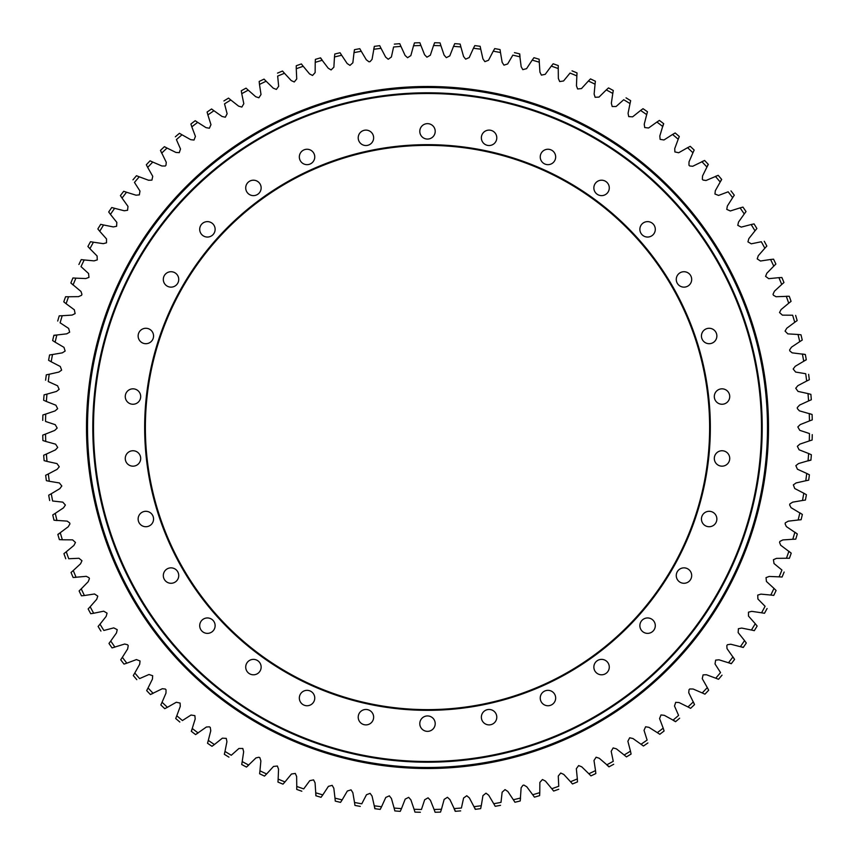 <?xml version="1.0" encoding="UTF-8"?>
<svg xmlns="http://www.w3.org/2000/svg" width="855" height="855" viewBox="0 0 855 855"><rect width="100%" height="100%" fill="white"/><g stroke="black" fill="none" stroke-linecap="round" stroke-linejoin="round"><path stroke-width="1.28" d="M496.787 137.826A7.706 7.706 0 0 1 489.071 145.532A7.706 7.706 0 0 1 481.365 137.826A7.706 7.706 0 0 1 489.071 130.11A7.706 7.706 0 0 1 496.787 137.826M555.664 156.957A7.706 7.706 0 0 1 547.959 164.662A7.706 7.706 0 0 1 540.242 156.957A7.706 7.706 0 0 1 547.959 149.251A7.706 7.706 0 0 1 555.664 156.957M609.284 187.908A7.706 7.706 0 0 1 601.567 195.624A7.706 7.706 0 0 1 593.862 187.908A7.706 7.706 0 0 1 601.567 180.202A7.706 7.706 0 0 1 609.284 187.908M655.293 229.343A7.706 7.706 0 0 1 647.577 237.049A7.706 7.706 0 0 1 639.871 229.343A7.706 7.706 0 0 1 647.577 221.627A7.706 7.706 0 0 1 655.293 229.343M691.684 279.425A7.706 7.706 0 0 1 683.968 287.141A7.706 7.706 0 0 1 676.262 279.425A7.706 7.706 0 0 1 683.968 271.719A7.706 7.706 0 0 1 691.684 279.425M716.864 335.983A7.706 7.706 0 0 1 709.148 343.699A7.706 7.706 0 0 1 701.442 335.983A7.706 7.706 0 0 1 709.148 328.277A7.706 7.706 0 0 1 716.864 335.983M729.732 396.549A7.706 7.706 0 0 1 722.026 404.255A7.706 7.706 0 0 1 714.31 396.549A7.706 7.706 0 0 1 722.026 388.833A7.706 7.706 0 0 1 729.732 396.549M729.732 458.451A7.706 7.706 0 0 1 722.026 466.167A7.706 7.706 0 0 1 714.31 458.451A7.706 7.706 0 0 1 722.026 450.745A7.706 7.706 0 0 1 729.732 458.451M716.864 519.017A7.706 7.706 0 0 1 709.148 526.723A7.706 7.706 0 0 1 701.442 519.017A7.706 7.706 0 0 1 709.148 511.301A7.706 7.706 0 0 1 716.864 519.017M691.684 575.575A7.706 7.706 0 0 1 683.968 583.281A7.706 7.706 0 0 1 676.262 575.575A7.706 7.706 0 0 1 683.968 567.859A7.706 7.706 0 0 1 691.684 575.575M655.293 625.657A7.706 7.706 0 0 1 647.577 633.373A7.706 7.706 0 0 1 639.871 625.657A7.706 7.706 0 0 1 647.577 617.951A7.706 7.706 0 0 1 655.293 625.657M609.284 667.092A7.706 7.706 0 0 1 601.567 674.798A7.706 7.706 0 0 1 593.862 667.092A7.706 7.706 0 0 1 601.567 659.376A7.706 7.706 0 0 1 609.284 667.092M555.664 698.043A7.706 7.706 0 0 1 547.959 705.749A7.706 7.706 0 0 1 540.242 698.043A7.706 7.706 0 0 1 547.959 690.338A7.706 7.706 0 0 1 555.664 698.043M496.787 717.174A7.706 7.706 0 0 1 489.071 724.89A7.706 7.706 0 0 1 481.365 717.174A7.706 7.706 0 0 1 489.071 709.468A7.706 7.706 0 0 1 496.787 717.174M435.206 723.651A7.706 7.706 0 0 1 427.5 731.356A7.706 7.706 0 0 1 419.794 723.651A7.706 7.706 0 0 1 427.5 715.934A7.706 7.706 0 0 1 435.206 723.651M373.635 717.174A7.706 7.706 0 0 1 365.929 724.89A7.706 7.706 0 0 1 358.213 717.174A7.706 7.706 0 0 1 365.929 709.468A7.706 7.706 0 0 1 373.635 717.174M314.758 698.043A7.706 7.706 0 0 1 307.041 705.749A7.706 7.706 0 0 1 299.336 698.043A7.706 7.706 0 0 1 307.041 690.338A7.706 7.706 0 0 1 314.758 698.043M215.129 625.657A7.706 7.706 0 0 1 207.423 633.373A7.706 7.706 0 0 1 199.707 625.657A7.706 7.706 0 0 1 207.423 617.951A7.706 7.706 0 0 1 215.129 625.657M178.738 575.575A7.706 7.706 0 0 1 171.032 583.281A7.706 7.706 0 0 1 163.316 575.575A7.706 7.706 0 0 1 171.032 567.859A7.706 7.706 0 0 1 178.738 575.575M153.558 519.017A7.706 7.706 0 0 1 145.852 526.723A7.706 7.706 0 0 1 138.136 519.017A7.706 7.706 0 0 1 145.852 511.301A7.706 7.706 0 0 1 153.558 519.017M140.69 458.451A7.706 7.706 0 0 1 132.974 466.167A7.706 7.706 0 0 1 125.268 458.451A7.706 7.706 0 0 1 132.974 450.745A7.706 7.706 0 0 1 140.69 458.451M140.69 396.549A7.706 7.706 0 0 1 132.974 404.255A7.706 7.706 0 0 1 125.268 396.549A7.706 7.706 0 0 1 132.974 388.833A7.706 7.706 0 0 1 140.69 396.549M153.558 335.983A7.706 7.706 0 0 1 145.852 343.699A7.706 7.706 0 0 1 138.136 335.983A7.706 7.706 0 0 1 145.852 328.277A7.706 7.706 0 0 1 153.558 335.983M178.738 279.425A7.706 7.706 0 0 1 171.032 287.141A7.706 7.706 0 0 1 163.316 279.425A7.706 7.706 0 0 1 171.032 271.719A7.706 7.706 0 0 1 178.738 279.425M215.129 229.343A7.706 7.706 0 0 1 207.423 237.049A7.706 7.706 0 0 1 199.707 229.343A7.706 7.706 0 0 1 207.423 221.627A7.706 7.706 0 0 1 215.129 229.343M261.138 187.908A7.706 7.706 0 0 1 253.433 195.624A7.706 7.706 0 0 1 245.716 187.908A7.706 7.706 0 0 1 253.433 180.202A7.706 7.706 0 0 1 261.138 187.908M314.758 156.957A7.706 7.706 0 0 1 307.041 164.662A7.706 7.706 0 0 1 299.336 156.957A7.706 7.706 0 0 1 307.041 149.251A7.706 7.706 0 0 1 314.758 156.957M373.635 137.826A7.706 7.706 0 0 1 365.929 145.532A7.706 7.706 0 0 1 358.213 137.826A7.706 7.706 0 0 1 365.929 130.11A7.706 7.706 0 0 1 373.635 137.826M261.138 667.092A7.706 7.706 0 0 1 253.433 674.798A7.706 7.706 0 0 1 245.716 667.092A7.706 7.706 0 0 1 253.433 659.376A7.706 7.706 0 0 1 261.138 667.092M435.206 131.349A7.706 7.706 0 0 1 427.5 139.066A7.706 7.706 0 0 1 419.794 131.349A7.706 7.706 0 0 1 427.5 123.644A7.706 7.706 0 0 1 435.206 131.349M710.334 427.5A282.834 282.834 0 0 1 427.5 710.334A282.834 282.834 0 0 1 144.666 427.5A282.834 282.834 0 0 1 427.5 144.666A282.834 282.834 0 0 1 710.334 427.5M145.371 427.5A282.129 282.129 0 0 0 427.5 709.629A282.129 282.129 0 0 0 709.629 427.5A282.129 282.129 0 0 0 427.5 145.371A282.129 282.129 0 0 0 145.371 427.5M761.495 427.5A333.995 333.995 0 0 0 427.5 93.505A333.995 333.995 0 0 0 93.505 427.5A333.995 333.995 0 0 0 427.5 761.495A333.995 333.995 0 0 0 761.495 427.5M92.8 427.5A334.7 334.7 0 0 1 427.5 92.8A334.7 334.7 0 0 1 762.2 427.5A334.7 334.7 0 0 1 427.5 762.2A334.7 334.7 0 0 1 92.8 427.5M414.472 42.9A384.814 384.814 0 0 1 419.891 42.761L420.927 45.539A382.014 382.014 0 0 0 413.542 45.742L414.472 42.9M394.358 44.118A384.814 384.814 0 0 1 399.766 43.691L400.952 46.416A382.014 382.014 0 0 0 393.589 46.993L391.398 56.986L388.234 59.262L385.648 57.114L381.041 48.329A382.014 382.014 0 0 0 373.721 49.291L374.34 46.373A384.814 384.814 0 0 1 379.716 45.668L381.041 48.329M374.34 46.373L372.053 59.38L370.065 61.624L369.018 61.817L366.325 59.807L361.259 51.279A382.014 382.014 0 0 0 354.002 52.625L354.472 49.675A384.814 384.814 0 0 1 359.795 48.692L361.259 51.279M334.797 54.015A384.814 384.814 0 0 1 340.066 52.754L341.658 55.254A382.014 382.014 0 0 0 334.476 56.986L334.797 54.015M315.377 59.38A384.814 384.814 0 0 1 320.572 57.841L322.292 60.256A382.014 382.014 0 0 0 315.217 62.362L315.377 59.38M334.476 56.986L333.877 67.192L331.109 69.939L328.224 68.218L320.711 58.343M296.257 65.75A384.814 384.814 0 0 1 301.366 63.943L303.215 66.273A382.014 382.014 0 0 0 296.257 68.742L296.257 65.75M277.512 73.124A384.814 384.814 0 0 1 282.513 71.04L284.48 73.274A382.014 382.014 0 0 0 277.661 76.095L278.666 86.28L276.368 89.422L273.247 88.172L266.14 81.236A382.014 382.014 0 0 0 259.482 84.421L259.172 81.449A384.814 384.814 0 0 1 264.056 79.12L266.14 81.236M241.292 90.737A384.814 384.814 0 0 1 246.048 88.151L248.239 90.16A382.014 382.014 0 0 0 241.751 93.687L241.292 90.737M223.914 100.943A384.814 384.814 0 0 1 228.542 98.111L230.829 100.003A382.014 382.014 0 0 0 224.534 103.861L227.12 113.758L225.335 117.221L222.065 116.483L213.964 110.744A382.014 382.014 0 0 0 207.883 114.933L207.102 112.048A384.814 384.814 0 0 1 211.57 108.98L213.964 110.744M190.9 124.018A384.814 384.814 0 0 1 195.197 120.715L197.676 122.351A382.014 382.014 0 0 0 191.819 126.85L190.9 124.018M175.339 136.811A384.814 384.814 0 0 1 179.454 133.294L182.019 134.801A382.014 382.014 0 0 0 176.408 139.6L180.501 148.973L179.283 152.671L175.938 152.446L167.035 148.054A382.014 382.014 0 0 0 161.681 153.131L160.473 150.405A384.814 384.814 0 0 1 164.406 146.675L167.035 148.054M160.473 150.405L166.265 162.279L165.977 165.261L165.239 166.03L161.884 165.988L152.767 162.065A382.014 382.014 0 0 0 147.691 167.42L146.333 164.758A384.814 384.814 0 0 1 150.063 160.826L152.767 162.065M132.974 179.839A384.814 384.814 0 0 1 136.49 175.713L139.258 176.803A382.014 382.014 0 0 0 134.459 182.425L139.974 191.039L139.354 194.876L136.009 195.186L126.529 192.236A382.014 382.014 0 0 0 122.041 198.093L120.416 195.592A384.814 384.814 0 0 1 123.708 191.296L126.529 192.236M108.703 211.987A384.814 384.814 0 0 1 111.759 207.519L114.623 208.31A382.014 382.014 0 0 0 110.455 214.402L108.703 211.987M97.855 228.958A384.814 384.814 0 0 1 100.687 224.341L103.583 224.983A382.014 382.014 0 0 0 99.736 231.278L97.855 228.958M87.915 246.486A384.814 384.814 0 0 1 90.502 241.719L93.43 242.211A382.014 382.014 0 0 0 89.914 248.709L87.915 246.486M78.906 264.505A384.814 384.814 0 0 1 81.236 259.61L84.196 259.952A382.014 382.014 0 0 0 81.022 266.621L88.567 273.514L88.963 277.383L85.81 278.548L75.892 278.153A382.014 382.014 0 0 0 73.07 284.971L70.858 282.973A384.814 384.814 0 0 1 72.921 277.971L75.892 278.153M70.858 282.973L80.979 291.459L81.93 294.302L81.567 295.306L78.489 296.632L68.56 296.76A382.014 382.014 0 0 0 66.102 303.717L63.783 301.836A384.814 384.814 0 0 1 65.589 296.728L68.56 296.76M57.702 321.042A384.814 384.814 0 0 1 59.241 315.848L62.212 315.719A382.014 382.014 0 0 0 60.117 322.805L68.656 328.427L69.65 332.189L66.722 333.835L56.858 334.989A382.014 382.014 0 0 0 55.137 342.171L52.636 340.547A384.814 384.814 0 0 1 53.897 335.278L56.858 334.989L54.41 335.406M48.596 360.286A384.814 384.814 0 0 1 49.579 354.953L52.529 354.515A382.014 382.014 0 0 0 51.182 361.772L48.596 360.286M45.604 380.208A384.814 384.814 0 0 1 46.309 374.832L49.216 374.244A382.014 382.014 0 0 0 48.265 381.565L57.574 385.787L59.145 389.346L56.505 391.43L46.95 394.112A382.014 382.014 0 0 0 46.373 401.476L43.648 400.258A384.814 384.814 0 0 1 44.075 394.85L46.95 394.112M42.75 420.382A384.814 384.814 0 0 1 42.889 414.964L45.721 414.077A382.014 382.014 0 0 0 45.539 421.451L55.233 424.679L57.178 428.056L54.763 430.407L45.539 434.073A382.014 382.014 0 0 0 45.742 441.458L42.9 440.528A384.814 384.814 0 0 1 42.761 435.11L45.539 434.073M44.118 460.642A384.814 384.814 0 0 1 43.691 455.234L46.416 454.048A382.014 382.014 0 0 0 46.993 461.411L44.118 460.642M46.373 480.66A384.814 384.814 0 0 1 45.668 475.284L48.329 473.959A382.014 382.014 0 0 0 49.291 481.28L46.373 480.66M49.675 500.528A384.814 384.814 0 0 1 48.692 495.205L51.279 493.741A382.014 382.014 0 0 0 52.625 500.998L62.789 502.142L65.386 505.038L63.516 507.838L55.254 513.342A382.014 382.014 0 0 0 56.986 520.524L54.015 520.203A384.814 384.814 0 0 1 52.754 514.934L55.254 513.342M54.015 520.203L67.192 521.123L69.629 522.865L69.939 523.891L68.218 526.776L60.256 532.708A382.014 382.014 0 0 0 62.362 539.783L59.38 539.623A384.814 384.814 0 0 1 57.841 534.428L60.256 532.708L58.343 534.29M65.75 558.742A384.814 384.814 0 0 1 63.943 553.634L66.273 551.785A382.014 382.014 0 0 0 68.742 558.742L78.949 558.272L81.973 560.73L80.562 563.787L73.274 570.52A382.014 382.014 0 0 0 76.095 577.339L73.124 577.488A384.814 384.814 0 0 1 71.04 572.487L73.274 570.52M73.124 577.488L86.28 576.334L88.952 577.67L89.422 578.632L88.172 581.753L81.236 588.86A382.014 382.014 0 0 0 84.421 595.518L81.449 595.828A384.814 384.814 0 0 1 79.12 590.944L81.236 588.86M90.737 613.708A384.814 384.814 0 0 1 88.151 608.952L90.16 606.761A382.014 382.014 0 0 0 93.687 613.249L90.737 613.708M100.943 631.086A384.814 384.814 0 0 1 98.111 626.459L100.003 624.171A382.014 382.014 0 0 0 103.861 630.466L113.758 627.88L117.221 629.665L116.483 632.935L110.744 641.036A382.014 382.014 0 0 0 114.933 647.117L112.048 647.898A384.814 384.814 0 0 1 108.98 643.43L110.744 641.036M112.048 647.898L124.68 644.029L127.577 644.777L128.229 645.621L127.662 648.934L122.351 657.324A382.014 382.014 0 0 0 126.85 663.181L124.018 664.1A384.814 384.814 0 0 1 120.715 659.804L122.351 657.324M136.811 679.661A384.814 384.814 0 0 1 133.294 675.546L134.801 672.981A382.014 382.014 0 0 0 139.6 678.592L148.973 674.499L152.671 675.717L152.446 679.062L148.054 687.965A382.014 382.014 0 0 0 153.131 693.32L150.405 694.527A384.814 384.814 0 0 1 146.675 690.594L148.054 687.965M150.405 694.527L162.279 688.735L165.261 689.023L166.03 689.761L165.988 693.116L162.065 702.233A382.014 382.014 0 0 0 167.42 707.309L164.758 708.667A384.814 384.814 0 0 1 160.826 704.937L162.065 702.233M179.839 722.026A384.814 384.814 0 0 1 175.713 718.51L176.803 715.742A382.014 382.014 0 0 0 182.425 720.541L191.039 715.026L194.876 715.646L195.186 718.991L192.236 728.471A382.014 382.014 0 0 0 198.093 732.959L195.592 734.584A384.814 384.814 0 0 1 191.296 731.292L192.236 728.471L191.616 730.875M195.592 734.584L206.408 727.007L209.4 726.825L210.277 727.434L210.768 730.758L208.31 740.377A382.014 382.014 0 0 0 214.402 744.545L211.987 746.297A384.814 384.814 0 0 1 207.519 743.241L208.31 740.377M228.958 757.145A384.814 384.814 0 0 1 224.341 754.313L224.983 751.417A382.014 382.014 0 0 0 231.278 755.264L238.93 748.478L242.82 748.488L243.654 751.748L242.211 761.57A382.014 382.014 0 0 0 248.709 765.086L246.486 767.085A384.814 384.814 0 0 1 241.719 764.498L242.211 761.57M246.486 767.085L255.987 757.904L258.905 757.252L259.877 757.722L260.871 760.929L259.952 770.804A382.014 382.014 0 0 0 266.621 773.978L264.505 776.094A384.814 384.814 0 0 1 259.61 773.764L259.952 770.804M282.973 784.142A384.814 384.814 0 0 1 277.971 782.079L278.153 779.108A382.014 382.014 0 0 0 284.971 781.93L282.973 784.142M301.836 791.217A384.814 384.814 0 0 1 296.728 789.411L296.76 786.44A382.014 382.014 0 0 0 303.717 788.898L309.777 780.668L313.593 779.878L315.078 782.891L315.719 792.788A382.014 382.014 0 0 0 322.805 794.883L321.042 797.298A384.814 384.814 0 0 1 315.848 795.759L315.719 792.788L315.997 795.257M340.547 802.364A384.814 384.814 0 0 1 335.278 801.103L334.989 798.143A382.014 382.014 0 0 0 342.171 799.863L340.547 802.364M360.286 806.404A384.814 384.814 0 0 1 354.953 805.421L354.515 802.471A382.014 382.014 0 0 0 361.772 803.818L366.485 794.733L370.119 793.355L372.064 796.101L374.244 805.784A382.014 382.014 0 0 0 381.565 806.735L380.208 809.396A384.814 384.814 0 0 1 374.832 808.691L374.244 805.784L374.907 808.167M400.258 811.352A384.814 384.814 0 0 1 394.85 810.925L394.112 808.05A382.014 382.014 0 0 0 401.476 808.627L400.258 811.352M420.382 812.25A384.814 384.814 0 0 1 414.964 812.111L414.077 809.279A382.014 382.014 0 0 0 421.451 809.461L424.679 799.767L428.056 797.822L430.407 800.237L434.073 809.461A382.014 382.014 0 0 0 441.458 809.258L440.528 812.1A384.814 384.814 0 0 1 435.11 812.239L434.073 809.461M460.642 810.882A384.814 384.814 0 0 1 455.234 811.31L454.048 808.584A382.014 382.014 0 0 0 461.411 808.007L463.602 798.014L466.766 795.738L469.352 797.886L473.959 806.671A382.014 382.014 0 0 0 481.28 805.709L480.66 808.627A384.814 384.814 0 0 1 475.284 809.332L473.959 806.671L475.22 808.809M441.458 809.258L444.162 799.404L447.443 797.288L449.912 799.575L455.202 810.786M500.528 805.325A384.814 384.814 0 0 1 495.205 806.308L493.741 803.721A382.014 382.014 0 0 0 500.998 802.375L502.142 792.211L505.038 789.614L507.838 791.484L513.342 799.746A382.014 382.014 0 0 0 520.524 798.014L520.203 800.985A384.814 384.814 0 0 1 514.934 802.247L513.342 799.746M520.203 800.985L521.123 787.808L522.865 785.371L523.891 785.061L526.776 786.782L532.708 794.744A382.014 382.014 0 0 0 539.783 792.638L539.623 795.62A384.814 384.814 0 0 1 534.428 797.159L532.708 794.744M558.742 789.251A384.814 384.814 0 0 1 553.634 791.057L551.785 788.727A382.014 382.014 0 0 0 558.742 786.258L558.272 776.051L560.73 773.027L563.787 774.438L570.52 781.727A382.014 382.014 0 0 0 577.339 778.905L577.488 781.876A384.814 384.814 0 0 1 572.487 783.96L570.52 781.727M595.828 773.551A384.814 384.814 0 0 1 590.944 775.88L588.86 773.764A382.014 382.014 0 0 0 595.518 770.579L595.828 773.551M613.708 764.263A384.814 384.814 0 0 1 608.952 766.85L606.761 764.84A382.014 382.014 0 0 0 613.249 761.313L611.186 751.299L613.153 747.933L616.38 748.841L624.171 754.997A382.014 382.014 0 0 0 630.466 751.139L631.086 754.057A384.814 384.814 0 0 1 626.459 756.889L624.171 754.997M595.518 770.579L593.99 760.469L596.127 757.209L599.302 758.289L608.707 766.379M647.898 742.952A384.814 384.814 0 0 1 643.43 746.02L641.036 744.256A382.014 382.014 0 0 0 647.117 740.067L644.029 730.32L645.621 726.771L648.934 727.338L657.324 732.649A382.014 382.014 0 0 0 663.181 728.15L664.1 730.982A384.814 384.814 0 0 1 659.804 734.285L657.324 732.649M679.661 718.189A384.814 384.814 0 0 1 675.546 721.706L672.981 720.199A382.014 382.014 0 0 0 678.592 715.4L674.499 706.027L675.717 702.329L679.062 702.554L687.965 706.946A382.014 382.014 0 0 0 693.32 701.87L694.527 704.595A384.814 384.814 0 0 1 690.594 708.325L687.965 706.946M663.181 728.15L659.579 718.574L660.99 714.94L664.324 715.336L675.204 721.299M694.527 704.595L688.735 692.721L689.023 689.739L689.761 688.97L693.116 689.012L702.233 692.935A382.014 382.014 0 0 0 707.309 687.58L708.667 690.242A384.814 384.814 0 0 1 704.937 694.175L702.233 692.935M722.026 675.161A384.814 384.814 0 0 1 718.51 679.287L715.742 678.197A382.014 382.014 0 0 0 720.541 672.575L715.026 663.961L715.646 660.124L718.991 659.814L728.471 662.764A382.014 382.014 0 0 0 732.959 656.907L734.584 659.408A384.814 384.814 0 0 1 731.292 663.704L728.471 662.764L730.875 663.384M734.584 659.408L727.007 648.592L726.825 645.6L727.434 644.723L730.758 644.232L740.377 646.69A382.014 382.014 0 0 0 744.545 640.598L746.297 643.013A384.814 384.814 0 0 1 743.241 647.481L740.377 646.69L742.803 647.182M757.145 626.042A384.814 384.814 0 0 1 754.313 630.659L751.417 630.017A382.014 382.014 0 0 0 755.264 623.723L757.145 626.042M767.085 608.514A384.814 384.814 0 0 1 764.498 613.281L761.57 612.789A382.014 382.014 0 0 0 765.086 606.291L757.904 599.013L757.722 595.123L760.929 594.129L770.804 595.048A382.014 382.014 0 0 0 773.978 588.379L776.094 590.495A384.814 384.814 0 0 1 773.764 595.39L770.804 595.048M784.142 572.027A384.814 384.814 0 0 1 782.079 577.029L779.108 576.847A382.014 382.014 0 0 0 781.93 570.029L774.021 563.541L773.433 559.694L776.511 558.368L786.44 558.24A382.014 382.014 0 0 0 788.898 551.283L791.217 553.164A384.814 384.814 0 0 1 789.411 558.272L786.44 558.24M791.217 553.164L780.668 545.223L779.568 542.433L779.878 541.407L782.891 539.922L792.788 539.281A382.014 382.014 0 0 0 794.883 532.195L797.298 533.958A384.814 384.814 0 0 1 795.759 539.152L792.788 539.281M797.298 533.958L786.344 526.573L785.104 523.848L785.35 522.811L788.278 521.165L798.143 520.011A382.014 382.014 0 0 0 799.863 512.829L802.364 514.454A384.814 384.814 0 0 1 801.103 519.722L798.143 520.011M802.364 514.454L791.035 507.656L789.657 504.995L789.849 503.948L792.692 502.152L802.471 500.485A382.014 382.014 0 0 0 803.818 493.228L806.404 494.714A384.814 384.814 0 0 1 805.421 500.047L802.471 500.485M809.396 474.792A384.814 384.814 0 0 1 808.691 480.168L805.784 480.756A382.014 382.014 0 0 0 806.735 473.435L809.396 474.792M811.352 454.742A384.814 384.814 0 0 1 810.925 460.15L808.05 460.888A382.014 382.014 0 0 0 808.627 453.524L811.352 454.742M806.735 473.435L797.426 469.213L795.855 465.654L798.495 463.57L810.401 460.097M812.25 434.618A384.814 384.814 0 0 1 812.111 440.036L809.279 440.924A382.014 382.014 0 0 0 809.461 433.549L799.767 430.322L797.822 426.944L800.237 424.593L809.461 420.927A382.014 382.014 0 0 0 809.258 413.542L812.1 414.472A384.814 384.814 0 0 1 812.239 419.891L809.461 420.927M812.1 414.472L799.404 410.838L797.373 408.626L797.288 407.557L799.575 405.088L808.584 400.952A382.014 382.014 0 0 0 808.007 393.589L810.882 394.358A384.814 384.814 0 0 1 811.31 399.766L808.584 400.952M808.627 374.34A384.814 384.814 0 0 1 809.332 379.716L806.671 381.041A382.014 382.014 0 0 0 805.709 373.721L795.62 372.053L793.183 369.018L795.193 366.325L803.721 361.259A382.014 382.014 0 0 0 802.375 354.002L805.325 354.472A384.814 384.814 0 0 1 806.308 359.795L803.721 361.259L805.795 359.891M805.325 354.472L792.211 352.859L789.87 350.999L789.614 349.962L791.484 347.162L799.746 341.658A382.014 382.014 0 0 0 798.014 334.476L800.985 334.797A384.814 384.814 0 0 1 802.247 340.066L799.746 341.658M795.62 315.377A384.814 384.814 0 0 1 797.159 320.572L794.744 322.292A382.014 382.014 0 0 0 792.638 315.217L782.411 315.142L779.525 312.535L781.096 309.553L788.727 303.215A382.014 382.014 0 0 0 786.258 296.257L789.251 296.257A384.814 384.814 0 0 1 791.057 301.366L788.727 303.215M789.251 296.257L776.051 296.728L773.444 295.253L773.027 294.27L774.438 291.213L781.727 284.48A382.014 382.014 0 0 0 778.905 277.661L781.876 277.512A384.814 384.814 0 0 1 783.96 282.513L781.727 284.48M773.551 259.172A384.814 384.814 0 0 1 775.88 264.056L773.764 266.14A382.014 382.014 0 0 0 770.579 259.482L773.551 259.172M764.263 241.292A384.814 384.814 0 0 1 766.85 246.048L764.84 248.239A382.014 382.014 0 0 0 761.313 241.751L751.299 243.814L747.933 241.847L748.841 238.62L754.997 230.829A382.014 382.014 0 0 0 751.139 224.534L754.057 223.914A384.814 384.814 0 0 1 756.889 228.542L754.997 230.829M742.952 207.102A384.814 384.814 0 0 1 746.02 211.57L744.256 213.964A382.014 382.014 0 0 0 740.067 207.883L742.952 207.102M730.982 190.9A384.814 384.814 0 0 1 734.285 195.197L732.649 197.676A382.014 382.014 0 0 0 728.15 191.819L718.574 195.421L714.94 194.01L715.336 190.676L720.199 182.019A382.014 382.014 0 0 0 715.4 176.408L718.189 175.339A384.814 384.814 0 0 1 721.706 179.454L720.199 182.019L721.299 179.796M718.189 175.339L706.027 180.501L703.067 180.063L702.329 179.283L702.554 175.938L706.946 167.035A382.014 382.014 0 0 0 701.87 161.681L704.595 160.473A384.814 384.814 0 0 1 708.325 164.406L706.946 167.035L707.94 164.758M704.595 160.473L692.721 166.265L689.739 165.977L688.97 165.239L689.012 161.884L692.935 152.767A382.014 382.014 0 0 0 687.58 147.691L690.242 146.333A384.814 384.814 0 0 1 694.175 150.063L692.935 152.767M675.161 132.974A384.814 384.814 0 0 1 679.287 136.49L678.197 139.258A382.014 382.014 0 0 0 672.575 134.459L675.161 132.974M659.408 120.416A384.814 384.814 0 0 1 663.704 123.708L662.764 126.529A382.014 382.014 0 0 0 656.907 122.041L659.408 120.416M672.575 134.459L663.961 139.974L660.124 139.354L659.814 136.009L663.384 124.125M643.013 108.703A384.814 384.814 0 0 1 647.481 111.759L646.69 114.623A382.014 382.014 0 0 0 640.598 110.455L643.013 108.703M626.042 97.855A384.814 384.814 0 0 1 630.659 100.687L630.017 103.583A382.014 382.014 0 0 0 623.723 99.736L616.07 106.522L612.18 106.512L611.346 103.252L612.789 93.43A382.014 382.014 0 0 0 606.291 89.914L608.514 87.915A384.814 384.814 0 0 1 613.281 90.502L612.789 93.43M590.495 78.906A384.814 384.814 0 0 1 595.39 81.236L595.048 84.196A382.014 382.014 0 0 0 588.379 81.022L590.495 78.906M572.027 70.858A384.814 384.814 0 0 1 577.029 72.921L576.847 75.892A382.014 382.014 0 0 0 570.029 73.07L563.541 80.979L559.694 81.567L558.368 78.489L558.24 68.56A382.014 382.014 0 0 0 551.283 66.102L553.164 63.783A384.814 384.814 0 0 1 558.272 65.589L558.24 68.56M533.958 57.702A384.814 384.814 0 0 1 539.152 59.241L539.281 62.212A382.014 382.014 0 0 0 532.195 60.117L533.958 57.702M514.454 52.636A384.814 384.814 0 0 1 519.722 53.897L520.011 56.858A382.014 382.014 0 0 0 512.829 55.137L507.656 63.965L503.948 65.151L502.152 62.308L500.485 52.529A382.014 382.014 0 0 0 493.228 51.182L494.714 48.596A384.814 384.814 0 0 1 500.047 49.579L500.485 52.529M532.195 60.117L526.573 68.656L522.811 69.65L521.165 66.722L519.594 54.41M474.792 45.604A384.814 384.814 0 0 1 480.168 46.309L480.756 49.216A382.014 382.014 0 0 0 473.435 48.265L474.792 45.604M454.742 43.648A384.814 384.814 0 0 1 460.15 44.075L460.888 46.95A382.014 382.014 0 0 0 453.524 46.373L454.742 43.648M434.618 42.75L433.549 45.539L434.618 42.75A384.814 384.814 0 0 1 440.036 42.889L440.924 45.721A382.014 382.014 0 0 0 433.549 45.539L430.322 55.233L426.944 57.178L424.593 54.763L420.927 45.539M413.542 45.742L410.838 55.596L407.557 57.713L405.088 55.425L400.952 46.416M354.002 52.625L352.859 62.789L349.962 65.386L347.162 63.516L341.658 55.254M315.217 62.362L315.142 72.59L312.535 75.475L309.553 73.904L303.215 66.273M296.257 68.742L296.728 78.949L294.27 81.973L291.213 80.562L284.48 73.274M259.482 84.421L261.01 94.531L258.873 97.791L255.698 96.711L248.239 90.16M241.751 93.687L243.814 103.701L241.847 107.067L238.62 106.159L230.829 100.003M207.883 114.933L210.971 124.68L209.379 128.229L206.066 127.662L197.676 122.351M191.819 126.85L195.421 136.426L194.01 140.06L190.676 139.664L182.019 134.801M147.691 167.42L152.746 176.312L151.923 180.116L148.567 180.255L139.258 176.803M122.041 198.093L127.994 206.408L127.566 210.277L124.242 210.768L114.623 208.31M110.455 214.402L116.836 222.386L116.611 226.276L113.32 226.928L103.583 224.983M99.736 231.278L106.522 238.93L106.512 242.82L103.252 243.654L93.43 242.211M89.914 248.709L97.096 255.987L97.278 259.877L94.071 260.871L84.196 259.952M66.102 303.717L74.332 309.777L75.122 313.593L72.109 315.078L62.212 315.719M55.137 342.171L63.965 347.344L65.151 351.052L62.308 352.848L52.529 354.515M51.182 361.772L60.267 366.485L61.646 370.119L58.899 372.064L49.216 374.244M46.373 401.476L55.896 405.206L57.648 408.679L55.126 410.892L45.721 414.077M45.742 441.458L55.596 444.162L57.713 447.443L55.425 449.912L46.416 454.048M46.993 461.411L56.986 463.602L59.262 466.766L57.114 469.352L48.329 473.959M49.291 481.28L59.38 482.947L61.817 485.982L59.807 488.675L51.279 493.741M62.362 539.783L72.59 539.858L75.475 542.465L73.904 545.447L66.273 551.785M84.421 595.518L94.531 593.99L97.791 596.127L96.711 599.302L90.16 606.761M93.687 613.249L103.701 611.186L107.067 613.153L106.159 616.38L100.003 624.171M126.85 663.181L136.426 659.579L140.06 660.99L139.664 664.324L134.801 672.981M167.42 707.309L176.312 702.254L180.116 703.077L180.255 706.433L176.803 715.742M214.402 744.545L222.386 738.164L226.276 738.389L226.928 741.68L224.983 751.417M266.621 773.978L273.514 766.433L277.383 766.037L278.548 769.19L278.153 779.108M284.971 781.93L291.459 774.021L295.306 773.433L296.632 776.511L296.76 786.44M322.805 794.883L328.427 786.344L332.189 785.35L333.835 788.278L334.989 798.143M342.171 799.863L347.344 791.035L351.052 789.849L352.848 792.692L354.515 802.471M381.565 806.735L385.787 797.426L389.346 795.855L391.43 798.495L394.112 808.05M401.476 808.627L405.206 799.104L408.679 797.352L410.892 799.874L414.077 809.279M481.28 805.709L482.947 795.62L485.982 793.183L488.675 795.193L493.741 803.721M539.783 792.638L539.858 782.411L542.465 779.525L545.447 781.096L551.785 788.727M577.339 778.905L576.334 768.72L578.632 765.578L581.753 766.828L588.86 773.764M630.466 751.139L627.88 741.242L629.665 737.78L632.935 738.517L641.036 744.256M707.309 687.58L702.254 678.688L703.077 674.884L706.433 674.745L715.742 678.197M744.545 640.598L738.164 632.615L738.389 628.724L741.68 628.072L751.417 630.017M755.264 623.723L748.478 616.07L748.488 612.18L751.748 611.346L761.57 612.789M773.978 588.379L766.433 581.486L766.037 577.617L769.19 576.452L779.108 576.847M803.818 493.228L794.733 488.515L793.355 484.881L796.101 482.936L805.784 480.756M808.627 453.524L799.104 449.794L797.352 446.321L799.874 444.108L809.279 440.924M808.007 393.589L798.014 391.398L795.738 388.234L797.886 385.648L806.671 381.041M798.014 334.476L787.808 333.877L785.061 331.109L786.782 328.224L794.744 322.292M778.905 277.661L768.72 278.666L765.578 276.368L766.828 273.247L773.764 266.14M770.579 259.482L760.469 261.01L757.209 258.873L758.289 255.698L764.84 248.239M751.139 224.534L741.242 227.12L737.78 225.335L738.517 222.065L744.256 213.964M740.067 207.883L730.32 210.971L726.771 209.379L727.338 206.066L732.649 197.676M687.58 147.691L678.688 152.746L674.884 151.923L674.745 148.567L678.197 139.258M656.907 122.041L648.592 127.994L644.723 127.566L644.232 124.242L646.69 114.623M640.598 110.455L632.615 116.836L628.724 116.611L628.072 113.32L630.017 103.583M606.291 89.914L599.013 97.096L595.123 97.278L594.129 94.071L595.048 84.196M588.379 81.022L581.486 88.567L577.617 88.963L576.452 85.81L576.847 75.892M551.283 66.102L545.223 74.332L541.407 75.122L539.922 72.109L539.281 62.212M493.228 51.182L488.515 60.267L484.881 61.646L482.936 58.899L480.756 49.216M473.435 48.265L469.213 57.574L465.654 59.145L463.57 56.505L460.888 46.95M453.524 46.373L449.794 55.896L446.321 57.648L444.108 55.126L440.924 45.721M87.509 427.5A339.991 339.991 0 0 1 427.5 87.509A339.991 339.991 0 0 1 767.491 427.5A339.991 339.991 0 0 1 427.5 767.491A339.991 339.991 0 0 1 87.509 427.5M86.494 427.5A341.006 341.006 0 0 1 427.5 86.494A341.006 341.006 0 0 1 768.506 427.5A341.006 341.006 0 0 1 427.5 768.506A341.006 341.006 0 0 1 86.494 427.5"/></g></svg>
